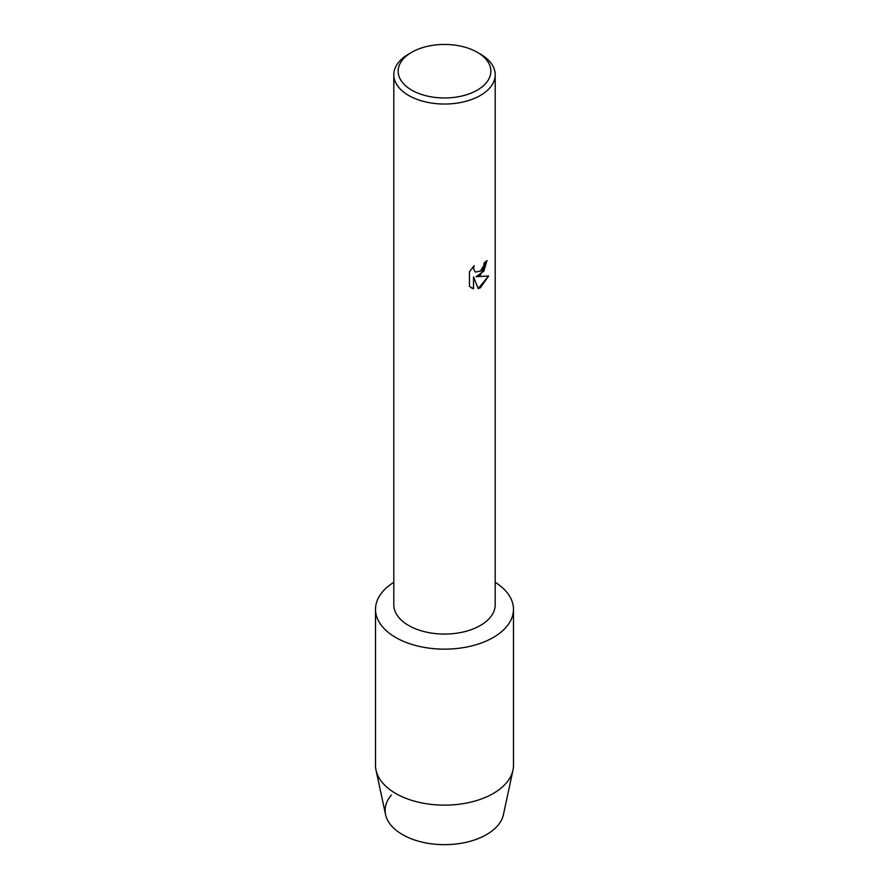 <?xml version="1.0" encoding="UTF-8"?>
<svg xmlns="http://www.w3.org/2000/svg" width="889" height="889" viewBox="0 0 889 889"><rect width="100%" height="100%" fill="white"/><g stroke="black" fill="none" stroke-linecap="round" stroke-linejoin="round"><path stroke-width="1.33" d="M513.486 609.321A68.986 39.827 180 0 1 493.273 637.48A68.986 39.827 180 0 0 495.195 582.317A68.986 39.827 180 0 1 513.486 609.321L513.486 765.318A68.986 39.827 180 0 1 512.964 770.207L503.441 814.591A59.385 34.282 180 0 1 486.494 834.615A59.385 34.282 180 0 1 409.785 838.194A59.385 34.282 180 0 1 391.382 795.044M477.271 52.284L480.349 54.062A50.695 29.27 180 0 1 495.195 74.754L495.195 604.798A50.695 29.27 180 0 1 480.349 625.489A50.695 29.27 180 0 1 425.098 631.835A50.695 29.27 180 0 1 393.805 604.798L393.805 74.754A50.695 29.27 180 0 1 408.651 54.062L411.729 52.284A46.35 26.759 180 0 1 477.271 52.284A46.35 26.759 180 0 1 477.271 90.133A46.35 26.759 180 0 1 411.729 90.133A46.35 26.759 180 0 1 411.729 52.284L408.651 54.062M493.273 637.48A68.986 39.827 180 0 1 396.705 638.046A68.986 39.827 180 0 1 393.805 582.317A68.986 39.827 180 0 0 375.514 609.321A68.986 39.827 180 0 0 418.097 646.114A68.986 39.827 180 0 0 493.273 637.48M480.349 275.068L476.004 276.735L488.628 276.001L480.349 287.747L478.204 288.658L473.537 276.879L473.537 288.792L469.459 286.391L469.459 271.701L474.159 265.7L473.515 268.622L475.259 272.09L480.349 271.123L483.66 265.867L484.149 262.822A50.695 29.27 0 0 0 486.994 260.544L480.349 275.068M495.195 74.754A50.695 29.27 180 0 1 480.349 95.456A50.695 29.27 180 0 1 425.098 101.802A50.695 29.27 180 0 1 393.805 74.754M486.939 260.588L483.86 271.101L476.004 276.735M475.259 272.09L473.47 268.589L474.048 265.8M471.348 287.903L473.481 288.758L473.537 276.879M478.193 288.614L488.561 276.023M512.964 770.207A68.986 39.827 180 0 1 493.273 793.477A68.986 39.827 180 0 1 422.075 802.978A68.986 39.827 180 0 1 376.036 770.207A68.986 39.827 180 0 1 375.514 765.318L375.514 609.321M486.494 834.615A59.385 34.282 180 0 1 425.198 842.794A59.385 34.282 180 0 1 385.559 814.591L376.036 770.207"/></g></svg>
